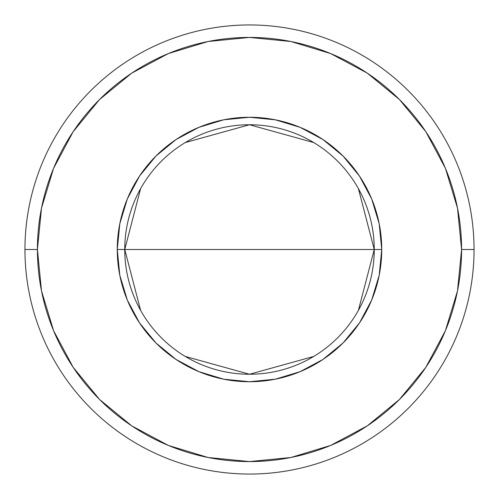 <?xml version="1.0" encoding="UTF-8"?>
<svg xmlns="http://www.w3.org/2000/svg" width="499" height="499" viewBox="0 0 499 499"><rect width="100%" height="100%" fill="white"/><g stroke="black" fill="none" stroke-linecap="round" stroke-linejoin="round"><path stroke-width="0.75" d="M140.606 310.359L124.75 249.5L117.265 249.5A132.235 132.235 0 0 0 249.5 381.735A132.235 132.235 0 0 0 381.735 249.5A132.235 132.235 0 0 0 249.5 117.265A132.235 132.235 0 0 0 117.265 249.5L124.75 249.5A124.75 124.75 0 0 1 249.5 124.75A124.75 124.75 0 0 1 374.25 249.5L381.735 249.5L379.196 275.298L371.668 300.105L359.448 322.965L343.006 343.006L322.965 359.448L300.105 371.668L275.298 379.196L249.5 381.735L223.702 379.196L198.895 371.668L176.035 359.448L155.994 343.006L139.552 322.965L127.332 300.105L119.804 275.298L117.265 249.5L119.804 223.702L127.332 198.895L139.552 176.035L155.994 155.994L176.035 139.552L198.895 127.332L223.702 119.804L249.5 117.265L275.298 119.804L300.105 127.332L322.965 139.552L343.006 155.994L359.448 176.035L371.668 198.895L379.196 223.702L381.735 249.5L374.25 249.5A124.75 124.75 0 0 1 249.5 374.25A124.75 124.75 0 0 1 124.75 249.5L374.25 249.5L358.394 310.359M313.734 356.442L249.5 374.25L185.266 356.442M24.95 249.5L37.425 249.5A212.075 212.075 0 0 1 249.5 37.425A212.075 212.075 0 0 1 461.575 249.5L474.05 249.5A224.55 224.55 0 0 0 249.5 24.95A224.55 224.55 0 0 0 24.95 249.5A224.55 224.55 0 0 1 249.5 24.95A224.55 224.55 0 0 1 474.05 249.5A224.55 224.55 0 0 1 249.5 474.05A224.55 224.55 0 0 1 24.95 249.5A224.55 224.55 0 0 0 249.5 474.05A224.55 224.55 0 0 0 474.05 249.5L461.575 249.5L457.502 208.127L445.432 168.344L425.834 131.68L399.462 99.538L367.32 73.166L330.656 53.568L290.873 41.498L249.5 37.425L208.127 41.498L168.344 53.568L131.68 73.166L99.538 99.538L73.166 131.68L53.568 168.344L41.498 208.127L37.425 249.5L41.498 290.873L53.568 330.656L73.166 367.32L99.538 399.462L131.68 425.834L168.344 445.432L208.127 457.502L249.5 461.575L290.873 457.502L330.656 445.432L367.32 425.834L399.462 399.462L425.834 367.32L445.432 330.656L457.502 290.873L461.575 249.5A212.075 212.075 0 0 1 249.5 461.575A212.075 212.075 0 0 1 37.425 249.5L24.95 249.5M358.394 188.641L374.25 249.5L124.75 249.5L140.606 188.641M185.266 142.558L249.5 124.75L313.734 142.558M124.75 249.5A124.75 124.75 0 0 1 249.5 124.75A124.75 124.75 0 0 1 374.25 249.5A124.75 124.75 0 0 1 249.5 374.25A124.75 124.75 0 0 1 124.75 249.5"/></g></svg>
